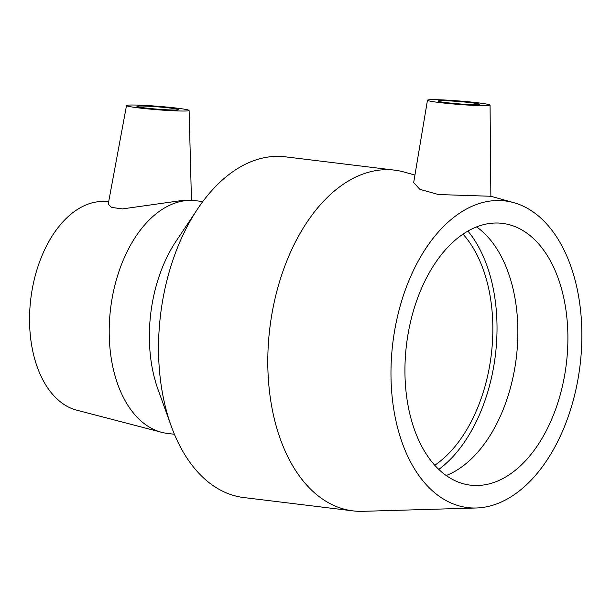 <?xml version="1.0" encoding="UTF-8"?>
<svg xmlns="http://www.w3.org/2000/svg" width="611" height="611" viewBox="0 0 611 611"><rect width="100%" height="100%" fill="white"/><g stroke="black" fill="none" stroke-linecap="round" stroke-linejoin="round"><path stroke-width="0.92" d="M442.311 100.67A20.934 1.161 -175.5 0 1 465.59 102.113A20.934 1.161 -175.5 0 1 479.635 104.321A20.934 1.161 -175.5 0 1 458.678 103.839A20.934 1.161 -175.5 0 1 437.896 101.036A20.934 1.161 -175.5 0 1 442.311 100.67M434.077 99.669A31.398 1.741 -175.5 0 1 478.963 102.931A31.398 1.741 -175.5 0 1 490.068 105.138A31.398 1.741 -175.5 0 1 458.632 104.42A31.398 1.741 -175.5 0 1 427.471 100.212A31.398 1.741 -175.5 0 1 434.077 99.669M490.068 105.138L490.87 196.268L438.354 194.535L419.841 189.303L413.678 182.59L427.471 100.212M174.265 110.033A20.934 1.161 -175.5 0 1 150.978 108.59A20.934 1.161 -175.5 0 1 136.94 106.383A20.934 1.161 -175.5 0 1 157.898 106.864A20.934 1.161 -175.5 0 1 178.672 109.667A20.934 1.161 -175.5 0 1 174.265 110.033M133.122 105.008A31.398 1.741 -175.5 0 1 167.956 107.162A31.398 1.741 -175.5 0 1 189.105 110.476A31.398 1.741 -175.5 0 1 170.851 110.637A31.398 1.741 -175.5 0 1 137.345 107.742A31.398 1.741 -175.5 0 1 126.508 105.55A31.398 1.741 -175.5 0 1 133.122 105.008M202.806 201.569L195.826 200.714A117.213 71.548 97 0 0 190.815 200.393A117.213 71.548 97 0 0 189.975 200.393L182.032 200.492L122.414 208.909L111.53 207.389L108.231 204.112L126.508 105.55M414.93 175.059L404.161 172.05A171.63 104.764 97 0 0 394.637 170.148L285.368 156.821A171.63 104.764 97 0 0 278.02 156.347A171.63 104.764 97 0 0 197.689 208.825L176.113 241.131A117.213 71.548 97 0 0 158.012 389.444L171.195 425.989A171.63 104.764 97 0 0 243.789 497.553L353.059 510.888A171.63 104.764 97 0 0 362.758 511.331L476.435 507.985A154.468 94.285 97 0 0 580.007 365.676A154.468 94.285 97 0 0 513.698 202.638A154.468 94.285 97 0 0 498.523 200.5A154.468 94.285 97 0 0 391.62 355.335A154.468 94.285 97 0 0 476.435 507.985M189.975 200.393A117.213 71.548 97 0 0 110.614 308.402A117.213 71.548 97 0 0 161.678 432.313A117.213 71.548 97 0 0 167.429 433.413L174.418 434.268M197.689 208.825A171.63 104.764 97 0 0 171.195 425.989M394.637 170.148A171.63 104.764 97 0 0 387.298 169.682A171.63 104.764 97 0 0 269.199 333.82A171.63 104.764 97 0 0 353.059 510.888M496.751 223A131.861 80.484 97 0 0 406.01 349.102A131.861 80.484 97 0 0 470.447 485.149A131.861 80.484 97 0 0 476.091 485.508A131.861 80.484 97 0 0 566.825 359.405A131.861 80.484 97 0 0 502.395 223.366A131.861 80.484 97 0 0 496.751 223M446.236 475.518A131.861 80.484 97 0 0 516.287 357.901A131.861 80.484 97 0 0 476.572 226.895M438.828 469.393A138.628 84.616 97 0 0 467.911 231.057M434.795 465.238A131.861 80.484 97 0 0 491.267 354.846A131.861 80.484 97 0 0 463.001 234.12M108.735 201.378L102.251 201.462A105.489 64.392 97 0 0 30.817 298.664A105.489 64.392 97 0 0 76.78 410.187L161.678 432.313M189.105 110.476L191.472 200.4M513.698 202.638L490.87 196.261"/></g></svg>
